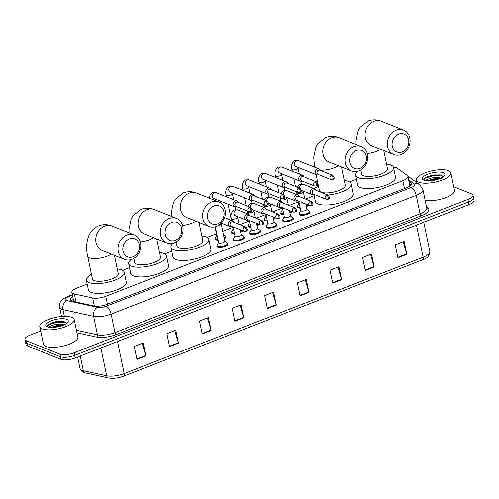<?xml version="1.0" encoding="UTF-8"?>
<svg xmlns="http://www.w3.org/2000/svg" width="499" height="499" viewBox="0 0 499 499"><rect width="100%" height="100%" fill="white"/><g stroke="black" fill="none" stroke-linecap="round" stroke-linejoin="round"><path stroke-width="0.75" d="M306.904 209.162L309.255 211.052A5.271 1.759 168.3 0 1 309.536 211.47A5.626 1.877 168.3 0 1 310.016 212.05A5.626 1.877 168.3 0 1 306.155 214.713A5.626 1.877 168.3 0 1 299.762 215.038A5.626 1.877 168.3 0 1 299.001 214.333A5.626 1.877 168.3 0 1 299.207 213.622M290.474 215.562L292.826 217.445A5.271 1.759 168.3 0 1 293.106 217.87A5.626 1.877 168.3 0 1 293.587 218.443A5.626 1.877 168.3 0 1 289.726 221.113A5.626 1.877 168.3 0 1 283.332 221.431A5.626 1.877 168.3 0 1 282.571 220.726A5.626 1.877 168.3 0 1 282.777 220.015M274.045 221.955L276.396 223.845A5.271 1.759 168.3 0 1 276.677 224.263A5.626 1.877 168.3 0 1 277.157 224.843A5.626 1.877 168.3 0 1 273.296 227.507A5.626 1.877 168.3 0 1 266.903 227.831A5.626 1.877 168.3 0 1 266.135 227.12A5.626 1.877 168.3 0 1 266.347 226.409M257.615 228.349L259.967 230.239A5.271 1.759 168.3 0 1 260.247 230.663A5.626 1.877 168.3 0 1 260.728 231.237A5.626 1.877 168.3 0 1 256.866 233.9A5.626 1.877 168.3 0 1 250.473 234.224A5.626 1.877 168.3 0 1 249.706 233.52A5.626 1.877 168.3 0 1 249.918 232.808M241.185 234.748L243.537 236.638A5.271 1.759 168.3 0 1 243.818 237.056A5.626 1.877 168.3 0 1 244.298 237.636A5.626 1.877 168.3 0 1 240.437 240.3A5.626 1.877 168.3 0 1 234.043 240.624A5.626 1.877 168.3 0 1 233.276 239.913A5.626 1.877 168.3 0 1 233.488 239.202A5.271 1.759 168.3 0 1 233.582 238.697L234.985 236.033M224.756 241.142L227.107 243.032A5.271 1.759 168.3 0 1 227.388 243.45A5.626 1.877 168.3 0 1 227.868 244.03A5.626 1.877 168.3 0 1 224.007 246.693A5.626 1.877 168.3 0 1 217.614 247.017A5.626 1.877 168.3 0 1 216.847 246.313A5.626 1.877 168.3 0 1 217.059 245.602A5.271 1.759 168.3 0 1 217.152 245.096L218.556 242.427M291.784 211.47A5.626 1.877 168.3 0 1 289.969 213.129M283.8 214.551A5.626 1.877 168.3 0 1 281.523 214.233A5.626 1.877 168.3 0 1 280.762 213.528A5.626 1.877 168.3 0 1 280.968 212.817M275.354 217.87A5.626 1.877 168.3 0 1 273.539 219.523M267.37 220.945A5.626 1.877 168.3 0 1 265.094 220.633A5.626 1.877 168.3 0 1 264.333 219.922A5.626 1.877 168.3 0 1 264.539 219.211A5.271 1.759 168.3 0 1 264.632 218.705L266.036 216.042M258.925 224.263A5.626 1.877 168.3 0 1 257.11 225.922M250.941 227.344A5.626 1.877 168.3 0 1 248.664 227.026A5.626 1.877 168.3 0 1 247.897 226.321A5.626 1.877 168.3 0 1 248.109 225.61A5.271 1.759 168.3 0 1 248.203 225.105L249.606 222.435M242.495 230.663A5.626 1.877 168.3 0 1 240.68 232.316M234.511 233.738A5.626 1.877 168.3 0 1 232.235 233.426A5.626 1.877 168.3 0 1 231.467 232.715A5.626 1.877 168.3 0 1 231.679 232.004A5.271 1.759 168.3 0 1 231.773 231.499L233.176 228.835M308.214 205.077A5.626 1.877 168.3 0 1 306.398 206.729M300.23 208.152A5.626 1.877 168.3 0 1 297.953 207.84A5.626 1.877 168.3 0 1 297.192 207.135A5.626 1.877 168.3 0 1 297.404 206.424M225.579 236.264A5.626 1.877 168.3 0 1 226.059 236.832A5.626 1.877 168.3 0 1 224.251 238.715M218.082 240.138A5.626 1.877 168.3 0 1 215.805 239.819A5.626 1.877 168.3 0 1 215.038 239.115A5.626 1.877 168.3 0 1 215.25 238.403A5.271 1.759 168.3 0 1 215.343 237.898L216.747 235.229M87.194 284.087L76.896 288.098A10.548 3.518 -11.7 0 0 71.862 292.345A10.548 3.518 -11.7 0 0 74.345 293.986L92.646 297.99A10.548 3.518 -11.7 0 0 105.782 296.325L402.868 180.669A10.548 3.518 -11.7 0 0 407.901 176.421A10.548 3.518 -11.7 0 0 407.253 175.517L397.323 168.25A10.548 3.518 -11.7 0 0 396.537 167.832A10.548 3.518 -11.7 0 0 393.468 167.265M356.473 179.253L349.525 181.96M314.183 195.72L305.531 199.089M298.595 201.789L289.102 205.482M282.166 208.183L272.672 211.875M265.736 214.576L256.243 218.275M249.307 220.976L239.813 224.669M232.877 227.369L222.722 231.324M216.447 233.769L207.116 237.399M171.775 251.159L164.826 253.866M129.484 267.62L122.536 270.327M453.734 186.782L471.543 193.886A10.548 3.518 168.3 0 1 472.977 195.209A10.548 3.518 168.3 0 1 467.943 199.463L74.102 352.787A10.548 3.518 168.3 0 1 59.911 354.134L26.378 340.755A10.548 3.518 168.3 0 1 24.95 339.426A10.548 3.518 168.3 0 1 29.984 335.178L40.7 331.005M24.95 339.426L26.023 344.622A10.548 3.518 168.3 0 0 27.457 345.944L60.984 359.33A10.548 3.518 168.3 0 0 75.174 357.976L469.016 204.652A10.548 3.518 168.3 0 0 474.05 200.405L473.514 197.81A10.548 3.518 168.3 0 1 468.48 202.058L74.638 355.382A10.548 3.518 168.3 0 1 60.448 356.735L26.921 343.349A10.548 3.518 168.3 0 1 25.486 342.027A10.548 3.518 168.3 0 0 26.921 343.349L60.448 356.735A10.548 3.518 168.3 0 0 74.638 355.382L468.48 202.058A10.548 3.518 168.3 0 0 473.514 197.81L472.977 195.209M72.785 296.83A10.548 3.518 -11.7 0 0 70.496 299.756A10.548 3.518 -11.7 0 0 72.985 301.396L94.03 306.006A10.548 3.518 -11.7 0 0 107.166 304.34L406.56 187.786A10.548 3.518 -11.7 0 0 411.594 183.532A10.548 3.518 -11.7 0 0 410.945 182.628L408.874 181.112M71.525 300.897A10.548 3.518 168.3 0 1 73.328 299.425M409.411 183.707L411.126 184.961M202.189 333.993L199.5 321.013L208.401 317.551L211.089 330.531L202.189 333.993M169.566 346.693L166.878 333.712L175.779 330.251L178.467 343.231L169.566 346.693M136.944 359.392L134.256 346.412L143.157 342.95L145.845 355.93L136.944 359.392M300.055 295.895L297.367 282.914L306.267 279.452L308.956 292.433L300.055 295.895M332.677 283.195L329.989 270.215L338.89 266.753L341.578 279.733L332.677 283.195M365.299 270.495L362.611 257.515L371.512 254.053L374.2 267.034L365.299 270.495M397.921 257.796L395.233 244.816L404.134 241.354L406.822 254.334L397.921 257.796M234.811 321.294L232.122 308.313L241.023 304.852L243.712 317.832L234.811 321.294M267.433 308.594L264.744 295.614L273.645 292.152L276.334 305.132L267.433 308.594M272.672 292.526L276.215 304.671A2.813 1.198 68.7 0 1 276.334 305.132M240.05 305.226L243.593 317.37A2.813 1.198 68.7 0 1 243.712 317.832M403.161 241.728L406.704 253.872A2.813 1.198 68.7 0 1 406.822 254.334M370.539 254.428L374.082 266.572A2.813 1.198 68.7 0 1 374.2 267.034M337.917 267.127L341.459 279.272A2.813 1.198 68.7 0 1 341.578 279.733M305.294 279.827L308.837 291.971A2.813 1.198 68.7 0 1 308.956 292.433M142.184 343.331L145.727 355.469A2.813 1.198 68.7 0 1 145.845 355.93M174.806 330.625L178.349 342.769A2.813 1.198 68.7 0 1 178.467 343.231M207.428 317.925L210.971 330.07A2.813 1.198 68.7 0 1 211.089 330.531M418.823 182.254A17.577 5.869 168.3 0 1 416.44 180.045A17.577 5.869 168.3 0 1 428.504 171.718A17.577 5.869 168.3 0 1 448.482 170.708A17.577 5.869 168.3 0 1 450.865 172.916A17.577 5.869 168.3 0 1 438.802 181.243A17.577 5.869 168.3 0 1 418.823 182.254M439.513 178.736L434.548 178.623L427.25 180.863M426.583 180.806A7.947 2.651 168.3 0 1 428.535 178.979C433.226 177.251 437.48 177.045 441.284 178.349M442.95 176.977L441.858 175.523L440.074 174.912L431.978 175.149L425.011 177.706L423.713 179.11L424.131 180.301M443.318 172.716A11.465 3.824 168.3 0 1 444.422 175.636A11.465 3.824 168.3 0 1 435.022 180.102A11.465 3.824 168.3 0 1 423.982 180.245A11.465 3.824 168.3 0 1 423.433 179.983A11.465 3.824 168.3 0 1 428.416 173.989A11.465 3.824 168.3 0 1 443.318 172.716M424.886 180.532L428.535 178.979M450.865 172.916L454.495 190.443A17.577 5.869 168.3 0 1 444.49 198.115A17.577 5.869 168.3 0 1 425.173 200.486M439.101 178.898L434.785 179.091L427.68 180.881M440.461 175.006L433.93 174.974L424.948 177.756M437.642 179.397L429.159 180.881M442.557 176.047L434.036 175.486L425.154 178.205L423.788 179.827M398.601 134.106A9.668 8.134 111.8 0 0 392.295 146.207A9.668 8.134 111.8 0 0 402.294 151.958A9.668 8.134 111.8 0 0 408.606 139.857A9.668 8.134 111.8 0 0 398.601 134.106M401.202 154.497A13.186 11.09 -68.2 0 1 393.798 154.571A13.186 11.09 -68.2 0 1 387.349 142.446A13.186 11.09 -68.2 0 1 396.162 130.158A13.186 11.09 -68.2 0 1 403.572 130.083A13.186 11.09 -68.2 0 1 410.016 142.215A13.186 11.09 -68.2 0 1 401.202 154.497M360.839 170.003L361.688 174.089A13.186 4.404 -11.7 0 0 363.478 175.748A13.186 4.404 -11.7 0 0 378.46 174.987A13.186 4.404 -11.7 0 0 387.505 168.743L383.743 150.561M386.55 164.121A19.336 6.456 168.3 0 1 390.91 165.069A19.336 6.456 168.3 0 1 393.53 167.496A19.336 6.456 168.3 0 1 380.257 176.658A19.336 6.456 168.3 0 1 358.288 177.769A19.336 6.456 168.3 0 1 355.662 175.336A19.336 6.456 168.3 0 1 357.983 171.282M393.53 167.496L395.551 177.232A19.336 6.456 168.3 0 1 382.278 186.395A19.336 6.456 168.3 0 1 360.303 187.505A19.336 6.456 168.3 0 1 357.677 185.073L355.662 175.336M356.311 150.573A9.668 8.134 111.8 0 0 350.005 162.674A9.668 8.134 111.8 0 0 360.004 168.419A9.668 8.134 111.8 0 0 366.316 156.324A9.668 8.134 111.8 0 0 356.311 150.573M358.912 170.964A13.186 11.09 -68.2 0 1 351.508 171.038A13.186 11.09 -68.2 0 1 345.059 158.907A13.186 11.09 -68.2 0 1 353.872 146.625A13.186 11.09 -68.2 0 1 361.282 146.55A13.186 11.09 -68.2 0 1 367.726 158.676A13.186 11.09 -68.2 0 1 358.912 170.964M316.098 174.613L319.397 190.556A13.186 4.404 -11.7 0 0 321.188 192.209A13.186 4.404 -11.7 0 0 336.17 191.454A13.186 4.404 -11.7 0 0 345.214 185.21L341.453 167.022M314.551 188.809A19.336 6.456 168.3 0 1 318.437 185.934M344.26 180.582A19.336 6.456 168.3 0 1 348.62 181.53A19.336 6.456 168.3 0 1 351.24 183.963A19.336 6.456 168.3 0 1 327.949 195.078A2.283 1.921 111.8 0 0 326.658 195.09A2.283 1.921 111.8 0 0 325.13 197.217A2.283 1.921 111.8 0 0 326.246 199.319L313.297 194.148A2.283 1.921 111.8 0 1 312.218 192.776A2.283 1.921 111.8 0 1 313.709 189.919A2.283 1.921 111.8 0 1 314.988 189.907L327.943 195.078C329.839 197.236 329.833 198.652 327.924 199.326A2.283 0.973 68.7 0 0 328.242 197.654A2.283 0.973 -111.3 0 0 326.658 195.09M351.24 183.963L353.261 193.693A19.336 6.456 168.3 0 1 339.987 202.856A19.336 6.456 168.3 0 1 318.013 203.966A19.336 6.456 168.3 0 1 315.387 201.54L313.915 194.429M213.896 206.012A9.668 8.134 111.8 0 0 207.59 218.113A9.668 8.134 111.8 0 0 217.595 223.864A9.668 8.134 111.8 0 0 223.901 211.763A9.668 8.134 111.8 0 0 213.896 206.012M216.504 226.403A13.186 11.09 -68.2 0 1 209.093 226.477A13.186 11.09 -68.2 0 1 202.65 214.345A13.186 11.09 -68.2 0 1 211.464 202.064A13.186 11.09 -68.2 0 1 218.868 201.989A13.186 11.09 -68.2 0 1 225.317 214.121A13.186 11.09 -68.2 0 1 216.504 226.403M176.141 241.909L176.989 245.995A13.186 4.404 -11.7 0 0 178.773 247.654A13.186 4.404 -11.7 0 0 193.755 246.893A13.186 4.404 -11.7 0 0 202.806 240.649L199.039 222.467M201.852 236.027A19.336 6.456 168.3 0 1 206.206 236.969A19.336 6.456 168.3 0 1 208.832 239.401A19.336 6.456 168.3 0 1 195.558 248.564A19.336 6.456 168.3 0 1 173.583 249.675A19.336 6.456 168.3 0 1 170.964 247.242A19.336 6.456 168.3 0 1 173.284 243.181M208.832 239.401L210.846 249.138A19.336 6.456 168.3 0 1 197.573 258.295A19.336 6.456 168.3 0 1 175.604 259.405A19.336 6.456 168.3 0 1 172.978 256.979L170.964 247.242M171.606 222.479A9.668 8.134 111.8 0 0 165.3 234.574A9.668 8.134 111.8 0 0 175.305 240.325A9.668 8.134 111.8 0 0 181.611 228.224A9.668 8.134 111.8 0 0 171.606 222.479M174.213 242.87A13.186 11.09 -68.2 0 1 166.803 242.944A13.186 11.09 -68.2 0 1 160.36 230.812A13.186 11.09 -68.2 0 1 169.173 218.525A13.186 11.09 -68.2 0 1 176.577 218.45A13.186 11.09 -68.2 0 1 183.027 230.582A13.186 11.09 -68.2 0 1 174.213 242.87M133.851 258.376L134.699 262.462A13.186 4.404 -11.7 0 0 136.483 264.114A13.186 4.404 -11.7 0 0 151.465 263.36A13.186 4.404 -11.7 0 0 160.516 257.11L156.748 238.927M159.561 252.488A19.336 6.456 168.3 0 1 163.915 253.436A19.336 6.456 168.3 0 1 166.541 255.862A19.336 6.456 168.3 0 1 153.268 265.025A19.336 6.456 168.3 0 1 131.293 266.135A19.336 6.456 168.3 0 1 128.673 263.709A19.336 6.456 168.3 0 1 130.994 259.648M166.541 255.862L168.556 265.599A19.336 6.456 168.3 0 1 155.283 274.762A19.336 6.456 168.3 0 1 133.314 275.872A19.336 6.456 168.3 0 1 130.688 273.44L128.673 263.709M129.316 238.94A9.668 8.134 111.8 0 0 123.01 251.041A9.668 8.134 111.8 0 0 133.015 256.792A9.668 8.134 111.8 0 0 139.321 244.691A9.668 8.134 111.8 0 0 129.316 238.94M131.923 259.33A13.186 11.09 -68.2 0 1 124.513 259.405A13.186 11.09 -68.2 0 1 118.07 247.273A13.186 11.09 -68.2 0 1 126.883 234.992A13.186 11.09 -68.2 0 1 134.287 234.917A13.186 11.09 -68.2 0 1 140.737 247.042A13.186 11.09 -68.2 0 1 131.923 259.33M124.513 259.405L102.283 250.529A13.186 11.09 111.8 0 1 95.833 238.403A13.186 11.09 111.8 0 1 104.647 226.116A13.186 11.09 111.8 0 1 112.057 226.041C107.703 224.276 103.274 224.201 98.765 225.816C95.421 227.17 92.733 229.309 90.718 232.235L88.878 235.503C86.364 242.096 85.971 249.001 87.699 256.205L92.409 278.922A13.186 4.404 -11.7 0 0 94.192 280.581A13.186 4.404 -11.7 0 0 109.175 279.82A13.186 4.404 -11.7 0 0 118.226 273.577L114.458 255.394M117.271 268.955A19.336 6.456 168.3 0 1 121.625 269.897A19.336 6.456 168.3 0 1 124.251 272.329A19.336 6.456 168.3 0 1 110.978 281.486A19.336 6.456 168.3 0 1 89.003 282.596A19.336 6.456 168.3 0 1 86.383 280.17A19.336 6.456 168.3 0 1 91.448 274.3M124.251 272.329L126.266 282.066A19.336 6.456 168.3 0 1 112.992 291.223A19.336 6.456 168.3 0 1 91.024 292.333A19.336 6.456 168.3 0 1 88.398 289.907L86.383 280.17M299.325 203.773A3.162 1.054 168.3 0 1 298.926 203.386L298.471 201.191M300.067 207.372A5.271 1.759 168.3 0 1 298.115 207.073A5.271 1.759 168.3 0 1 297.398 206.411A5.271 1.759 168.3 0 1 297.491 205.912L298.901 203.249M320.452 170.483L320.383 170.327A3.162 2.663 111.8 0 0 319.061 168.986A3.162 2.663 111.8 0 0 317.283 168.999A3.162 2.663 111.8 0 0 315.218 172.96A3.162 2.663 111.8 0 0 316.709 174.862A3.162 2.663 111.8 0 0 318.493 174.843A3.162 2.663 111.8 0 0 318.599 174.8L318.755 174.731M331.461 175.405A2.283 1.921 111.8 0 1 332.746 175.392L319.79 170.221A2.283 1.921 111.8 0 0 318.505 170.234A2.283 1.921 111.8 0 0 317.015 173.097A2.283 1.921 111.8 0 0 318.094 174.469L331.049 179.634L332.727 179.646A2.283 0.973 68.7 0 0 333.045 177.975A2.283 0.973 -111.3 0 0 331.461 175.405A2.283 1.921 111.8 0 0 329.933 177.532A2.283 1.921 111.8 0 0 331.049 179.634M307.602 204.833A5.271 1.759 168.3 0 1 306.236 205.931M282.896 210.166A3.162 1.054 168.3 0 1 282.496 209.786L282.041 207.584M283.638 213.765A5.271 1.759 168.3 0 1 281.686 213.472A5.271 1.759 168.3 0 1 280.968 212.805A5.271 1.759 168.3 0 1 281.062 212.312L282.471 209.642M304.022 176.883L303.953 176.721A3.162 2.663 111.8 0 0 302.631 175.38A3.162 2.663 111.8 0 0 300.853 175.399A3.162 2.663 111.8 0 0 298.789 179.359A3.162 2.663 111.8 0 0 300.279 181.256A3.162 2.663 111.8 0 0 302.057 181.237A3.162 2.663 111.8 0 0 302.169 181.193L302.325 181.125M315.031 181.798A2.283 1.921 111.8 0 1 316.316 181.786L303.361 176.621A2.283 1.921 111.8 0 0 302.076 176.634A2.283 1.921 111.8 0 0 300.585 179.49A2.283 1.921 111.8 0 0 301.664 180.863L314.62 186.033L316.297 186.04A2.283 0.973 68.7 0 0 316.616 184.368A2.283 0.973 -111.3 0 0 315.031 181.798A2.283 1.921 111.8 0 0 313.503 183.931A2.283 1.921 111.8 0 0 314.62 186.033M291.173 211.227A5.271 1.759 168.3 0 1 289.807 212.331M266.466 216.566A3.162 1.054 168.3 0 1 266.067 216.179L265.611 213.977M267.208 220.165A5.271 1.759 168.3 0 1 265.256 219.866A5.271 1.759 168.3 0 1 264.539 219.204L264.807 220.496M287.592 183.276L287.524 183.121A3.162 2.663 111.8 0 0 286.201 181.773A3.162 2.663 111.8 0 0 284.424 181.792A3.162 2.663 111.8 0 0 282.359 185.753A3.162 2.663 111.8 0 0 283.85 187.655A3.162 2.663 111.8 0 0 285.628 187.636A3.162 2.663 111.8 0 0 285.74 187.593L285.896 187.524M298.602 188.198A2.283 1.921 111.8 0 1 299.887 188.185L286.931 183.014A2.283 1.921 111.8 0 0 285.646 183.027A2.283 1.921 111.8 0 0 284.156 185.89A2.283 1.921 111.8 0 0 285.235 187.262L298.19 192.427L299.868 192.433A2.283 0.973 68.7 0 0 300.186 190.761A2.283 0.973 -111.3 0 0 298.602 188.198A2.283 1.921 111.8 0 0 297.073 190.325A2.283 1.921 111.8 0 0 298.19 192.427M274.743 217.626A5.271 1.759 168.3 0 1 273.377 218.724M250.036 222.959A3.162 1.054 168.3 0 1 249.637 222.579L249.182 220.377M250.779 226.558A5.271 1.759 168.3 0 1 248.826 226.265A5.271 1.759 168.3 0 1 248.109 225.598L248.377 226.889M271.157 189.676L271.094 189.514A3.162 2.663 111.8 0 0 269.772 188.173A3.162 2.663 111.8 0 0 267.988 188.192A3.162 2.663 111.8 0 0 265.93 192.152A3.162 2.663 111.8 0 0 267.42 194.049A3.162 2.663 111.8 0 0 269.198 194.03A3.162 2.663 111.8 0 0 269.31 193.986L269.466 193.918M282.172 194.591A2.283 1.921 111.8 0 1 283.457 194.579L270.502 189.408A2.283 1.921 111.8 0 0 269.217 189.427A2.283 1.921 111.8 0 0 267.726 192.283A2.283 1.921 111.8 0 0 268.805 193.656L281.76 198.827L283.438 198.833A2.283 0.973 68.7 0 0 283.756 197.161A2.283 0.973 -111.3 0 0 282.172 194.591A2.283 1.921 111.8 0 0 280.644 196.725A2.283 1.921 111.8 0 0 281.76 198.827M258.314 224.02A5.271 1.759 168.3 0 1 256.948 225.124M233.607 229.359A3.162 1.054 168.3 0 1 233.208 228.972L232.752 226.771M234.349 232.958A5.271 1.759 168.3 0 1 232.397 232.659A5.271 1.759 168.3 0 1 231.679 231.998L231.948 233.282M254.727 196.07L254.665 195.907A3.162 2.663 111.8 0 0 253.336 194.566A3.162 2.663 111.8 0 0 251.558 194.585A3.162 2.663 111.8 0 0 249.5 198.546A3.162 2.663 111.8 0 0 250.991 200.448A3.162 2.663 111.8 0 0 252.768 200.43A3.162 2.663 111.8 0 0 252.874 200.386L253.037 200.311M265.742 200.991A2.283 1.921 111.8 0 1 267.027 200.978L254.072 195.808A2.283 1.921 111.8 0 0 252.787 195.82A2.283 1.921 111.8 0 0 251.296 198.677A2.283 1.921 111.8 0 0 252.375 200.049L265.331 205.22L267.009 205.226A2.283 0.973 68.7 0 0 267.327 203.555A2.283 0.973 -111.3 0 0 265.742 200.991A2.283 1.921 111.8 0 0 264.214 203.118A2.283 1.921 111.8 0 0 265.331 205.22M241.884 230.413A5.271 1.759 168.3 0 1 240.518 231.517M217.177 235.753A3.162 1.054 168.3 0 1 216.778 235.366L215.019 226.864M217.92 239.352A5.271 1.759 168.3 0 1 215.967 239.052A5.271 1.759 168.3 0 1 215.25 238.391L215.518 239.682M238.297 202.463L238.235 202.307A3.162 2.663 111.8 0 0 236.906 200.966A3.162 2.663 111.8 0 0 235.129 200.985A3.162 2.663 111.8 0 0 233.07 204.939A3.162 2.663 111.8 0 0 234.561 206.842A3.162 2.663 111.8 0 0 236.339 206.823A3.162 2.663 111.8 0 0 236.445 206.779L236.607 206.711M249.313 207.384A2.283 1.921 111.8 0 1 250.598 207.372L237.643 202.201A2.283 1.921 111.8 0 0 236.358 202.214A2.283 1.921 111.8 0 0 234.867 205.077A2.283 1.921 111.8 0 0 235.946 206.449L248.901 211.62L250.579 211.626A2.283 0.973 68.7 0 0 250.897 209.954A2.283 0.973 -111.3 0 0 249.313 207.384A2.283 1.921 111.8 0 0 247.785 209.518A2.283 1.921 111.8 0 0 248.901 211.62M223.327 234.249L225.298 235.834A5.271 1.759 168.3 0 1 225.579 236.252A5.271 1.759 168.3 0 1 224.088 237.917M305.862 204.141L306.935 209.306A3.162 1.054 168.3 0 1 304.758 210.803A3.162 1.054 168.3 0 1 301.165 210.983A3.162 1.054 168.3 0 1 300.735 210.584L298.82 201.328M315.649 190.169L315.58 190.007A3.162 2.663 111.8 0 0 314.258 188.666A3.162 2.663 111.8 0 0 311.376 189.433A3.162 2.663 111.8 0 0 310.415 192.645A3.162 2.663 111.8 0 0 311.912 194.548A3.162 2.663 111.8 0 0 313.796 194.485L313.952 194.417M309.804 212.761L309.536 211.47A5.271 1.759 168.3 0 1 305.918 213.971A5.271 1.759 168.3 0 1 299.924 214.271A5.271 1.759 168.3 0 1 299.207 213.609A5.271 1.759 168.3 0 1 299.3 213.117L300.704 210.447M289.432 210.534L290.505 215.699A3.162 1.054 168.3 0 1 288.328 217.196A3.162 1.054 168.3 0 1 284.736 217.377A3.162 1.054 168.3 0 1 284.305 216.984L282.39 207.721M299.219 196.562L299.151 196.406A3.162 2.663 111.8 0 0 297.828 195.065A3.162 2.663 111.8 0 0 294.946 195.833A3.162 2.663 111.8 0 0 293.986 199.039A3.162 2.663 111.8 0 0 295.483 200.941A3.162 2.663 111.8 0 0 297.367 200.879L297.523 200.81M293.375 219.155L293.106 217.87A5.271 1.759 168.3 0 1 289.489 220.365A5.271 1.759 168.3 0 1 283.494 220.67A5.271 1.759 168.3 0 1 282.777 220.009A5.271 1.759 168.3 0 1 282.871 219.51L284.274 216.84M310.228 201.484A2.283 1.921 111.8 0 1 311.513 201.471L298.558 196.3A2.283 1.921 111.8 0 0 297.279 196.313A2.283 1.921 111.8 0 0 295.788 199.176A2.283 1.921 111.8 0 0 296.868 200.548L309.817 205.719L311.495 205.725A2.283 0.973 68.7 0 0 311.813 204.054A2.283 0.973 -111.3 0 0 310.228 201.484A2.283 1.921 111.8 0 0 308.7 203.617A2.283 1.921 111.8 0 0 309.817 205.719M273.003 216.928L274.076 222.092A3.162 1.054 168.3 0 1 271.899 223.596A3.162 1.054 168.3 0 1 268.306 223.777A3.162 1.054 168.3 0 1 267.876 223.377L265.961 214.121M282.79 202.962L282.721 202.8A3.162 2.663 111.8 0 0 281.399 201.459A3.162 2.663 111.8 0 0 278.517 202.226A3.162 2.663 111.8 0 0 277.556 205.438A3.162 2.663 111.8 0 0 279.053 207.334A3.162 2.663 111.8 0 0 280.937 207.272L281.093 207.204M276.945 225.554L276.677 224.263A5.271 1.759 168.3 0 1 273.059 226.764A5.271 1.759 168.3 0 1 267.065 227.064A5.271 1.759 168.3 0 1 266.347 226.403A5.271 1.759 168.3 0 1 266.441 225.904L267.844 223.24M293.799 207.883A2.283 1.921 111.8 0 1 295.084 207.871L282.128 202.7A2.283 1.921 111.8 0 0 280.85 202.713A2.283 1.921 111.8 0 0 279.359 205.569A2.283 1.921 111.8 0 0 280.438 206.942L293.387 212.112L295.065 212.119A2.283 0.973 68.7 0 0 295.383 210.447A2.283 0.973 -111.3 0 0 293.799 207.883A2.283 1.921 111.8 0 0 292.271 210.01A2.283 1.921 111.8 0 0 293.387 212.112M256.573 223.327L257.646 228.492A3.162 1.054 168.3 0 1 255.469 229.989A3.162 1.054 168.3 0 1 251.876 230.17A3.162 1.054 168.3 0 1 251.446 229.777L249.531 220.514M266.36 209.355L266.291 209.2A3.162 2.663 111.8 0 0 264.969 207.858A3.162 2.663 111.8 0 0 262.087 208.619A3.162 2.663 111.8 0 0 261.127 211.832A3.162 2.663 111.8 0 0 262.624 213.734A3.162 2.663 111.8 0 0 264.507 213.672L264.663 213.603M260.515 231.948L260.247 230.663A5.271 1.759 168.3 0 1 256.629 233.158A5.271 1.759 168.3 0 1 250.635 233.463A5.271 1.759 168.3 0 1 249.918 232.796A5.271 1.759 168.3 0 1 250.011 232.303L251.415 229.634M277.369 214.277A2.283 1.921 111.8 0 1 278.654 214.264L265.699 209.093A2.283 1.921 111.8 0 0 264.42 209.106A2.283 1.921 111.8 0 0 262.929 211.969A2.283 1.921 111.8 0 0 264.008 213.341L276.957 218.512L278.635 218.518A2.283 0.973 68.7 0 0 278.953 216.847A2.283 0.973 -111.3 0 0 277.369 214.277A2.283 1.921 111.8 0 0 275.841 216.404A2.283 1.921 111.8 0 0 276.957 218.512M240.144 229.721L241.217 234.886A3.162 1.054 168.3 0 1 239.04 236.389A3.162 1.054 168.3 0 1 235.447 236.57A3.162 1.054 168.3 0 1 235.017 236.17L233.102 226.914M249.93 215.755L249.862 215.593A3.162 2.663 111.8 0 0 248.539 214.252A3.162 2.663 111.8 0 0 245.651 215.019A3.162 2.663 111.8 0 0 244.697 218.231A3.162 2.663 111.8 0 0 246.194 220.128A3.162 2.663 111.8 0 0 248.078 220.065L248.234 219.997M244.086 238.347L243.818 237.056A5.271 1.759 168.3 0 1 240.2 239.557A5.271 1.759 168.3 0 1 234.206 239.857A5.271 1.759 168.3 0 1 233.488 239.196L233.757 240.481M260.94 220.677A2.283 1.921 111.8 0 1 262.224 220.658L249.269 215.493A2.283 1.921 111.8 0 0 247.984 215.506A2.283 1.921 111.8 0 0 246.494 218.362A2.283 1.921 111.8 0 0 247.579 219.735L260.528 224.906L262.206 224.912A2.283 0.973 68.7 0 0 262.524 223.24A2.283 0.973 -111.3 0 0 260.94 220.677A2.283 1.921 111.8 0 0 259.411 222.804A2.283 1.921 111.8 0 0 260.528 224.906M218.55 225.373A3.162 1.054 168.3 0 0 219.809 224.968A3.162 1.054 168.3 0 0 221.157 223.758L224.787 241.285A3.162 1.054 168.3 0 1 222.61 242.782A3.162 1.054 168.3 0 1 219.017 242.963A3.162 1.054 168.3 0 1 218.587 242.564L215.319 226.789M233.501 222.149L233.432 221.993A3.162 2.663 111.8 0 0 232.11 220.645A3.162 2.663 111.8 0 0 229.222 221.413A3.162 2.663 111.8 0 0 228.268 224.625A3.162 2.663 111.8 0 0 229.765 226.527A3.162 2.663 111.8 0 0 231.648 226.465L231.804 226.396M227.656 244.741L227.388 243.45A5.271 1.759 168.3 0 1 223.77 245.951A5.271 1.759 168.3 0 1 217.776 246.25A5.271 1.759 168.3 0 1 217.059 245.589L217.327 246.88M244.51 227.07A2.283 1.921 111.8 0 1 245.795 227.057L232.84 221.887A2.283 1.921 111.8 0 0 231.555 221.899A2.283 1.921 111.8 0 0 230.064 224.762A2.283 1.921 111.8 0 0 231.149 226.134L244.098 231.299L245.776 231.311A2.283 0.973 68.7 0 0 246.094 229.64A2.283 0.973 -111.3 0 0 244.51 227.07A2.283 1.921 111.8 0 0 242.982 229.197A2.283 1.921 111.8 0 0 244.098 231.299M42.184 328.878A17.577 5.869 168.3 0 1 39.801 326.67A17.577 5.869 168.3 0 1 51.865 318.343A17.577 5.869 168.3 0 1 71.844 317.333A17.577 5.869 168.3 0 1 74.226 319.541A17.577 5.869 168.3 0 1 62.163 327.874A17.577 5.869 168.3 0 1 42.184 328.878M74.226 319.541L77.856 337.068A17.577 5.869 168.3 0 1 65.793 345.395A17.577 5.869 168.3 0 1 45.814 346.406A17.577 5.869 168.3 0 1 43.432 344.198L39.801 326.67M62.874 325.36L57.909 325.248L50.611 327.487M49.95 327.438A7.947 2.651 168.3 0 1 51.896 325.604C56.593 323.882 60.841 323.67 64.645 324.98M66.311 323.601L65.219 322.148L63.435 321.537L55.339 321.774L48.372 324.338L47.074 325.741L47.492 326.926M66.685 319.348A11.465 3.824 168.3 0 1 67.783 322.26A11.465 3.824 168.3 0 1 58.383 326.726A11.465 3.824 168.3 0 1 47.349 326.87A11.465 3.824 168.3 0 1 46.794 326.608A11.465 3.824 168.3 0 1 51.777 320.614A11.465 3.824 168.3 0 1 66.685 319.348M48.247 327.157L51.896 325.604M62.462 325.523L58.146 325.722L51.041 327.506M63.822 321.63L57.291 321.599L48.309 324.381M61.003 326.022L52.52 327.506M65.918 322.672L57.397 322.111L48.515 324.83L47.149 326.452M404.508 188.585L402.868 180.669M107.422 304.24L105.782 296.325M94.317 306.062L92.646 297.99M76.016 302.063L74.345 293.986M72.449 295.177L68.544 296.693A7.03 2.345 -11.7 0 0 66.142 300.41A7.03 2.345 -11.7 0 0 66.847 300.623L97.498 307.334A7.03 2.345 -11.7 0 0 106.262 306.224L411.351 187.449A7.03 2.345 -11.7 0 0 414.276 184.012L408.619 179.877M411.351 187.449A7.03 2.988 68.7 0 1 416.222 195.352L420.052 213.846A14.066 4.697 -11.7 0 0 426.764 208.177L422.934 189.682A14.066 4.697 168.3 0 1 416.222 195.352L111.134 314.121A14.066 4.697 168.3 0 1 93.619 316.341L62.961 309.63A14.066 4.697 168.3 0 1 61.558 309.212A14.066 4.697 168.3 0 1 59.649 307.446L61.527 316.509M64.352 316.354L62.961 309.63A7.03 5.308 -77.7 0 1 66.847 300.623M426.551 207.135L427.855 208.089A15.818 5.283 168.3 0 1 421.275 215.824L116.18 334.592A15.818 5.283 168.3 0 1 96.475 337.093L76.977 332.827M467.943 199.463L469.016 204.652M26.378 340.755L27.457 345.944M59.911 354.134L60.984 359.33M74.102 352.787L75.174 357.976M97.498 307.334A7.03 5.308 -77.7 0 0 93.619 316.341L97.448 334.841A14.066 4.697 -11.7 0 0 114.963 332.621L420.052 213.846A1.759 0.749 -111.3 0 0 421.275 215.824M76.441 330.244L97.448 334.841A1.759 1.329 102.3 0 1 96.475 337.093M106.262 306.224A7.03 2.988 68.7 0 1 111.134 314.121L114.963 332.621A1.759 0.749 -111.3 0 0 116.18 334.592M426.739 208.033A1.759 1.584 126.2 0 0 427.855 208.089M414.276 184.012A7.03 6.344 -53.8 0 1 419.771 184.823L407.758 176.047M72.343 294.684L67.34 296.631A7.03 2.988 68.7 0 1 68.544 296.693M411.363 184.618L410.945 182.628M123.552 376.196A3.518 1.497 -111.3 0 0 123.69 376.159A3.518 1.497 -111.3 0 0 124.176 373.589L423.121 257.21A3.518 1.497 68.7 0 1 422.634 259.779A3.518 1.497 68.7 0 1 422.497 259.817M416.478 225.111L423.121 257.21A14.066 4.697 -11.7 0 0 429.839 251.54C429.67 255.725 427.269 258.47 422.634 259.779L123.69 376.159C118.226 378.161 113.173 378.766 108.526 377.986A3.518 2.651 -77.7 0 1 106.661 375.809A14.066 4.697 -11.7 0 0 124.176 373.589L117.527 341.491M108.526 377.986L85.192 372.878A3.518 2.651 -77.7 0 1 83.327 370.701L106.661 375.809L100.898 347.965M85.192 372.878C83.177 372.89 81.456 371.437 80.015 368.518A14.066 4.697 -11.7 0 0 83.327 370.701L80.283 355.993M267.339 308.126L276.215 304.671M299.961 295.427L308.837 291.971M332.584 282.727L341.459 279.272M365.206 270.028L374.082 266.572M397.828 257.328L406.704 253.872M234.717 320.826L243.593 317.37M202.095 333.525L210.971 330.07M169.473 346.231L178.349 342.769M136.851 358.931L145.727 355.469M356.043 144.454L355.987 140.868L358.157 130.669L359.997 127.401L368.044 120.983C372.56 119.367 376.988 119.442 381.336 121.207A13.186 11.09 111.8 0 0 373.926 121.282A13.186 11.09 111.8 0 0 365.112 133.57A13.186 11.09 111.8 0 0 371.562 145.702L393.798 154.571M367.295 153.567A13.186 4.404 -11.7 0 0 376.508 151.34A13.186 4.404 -11.7 0 0 380.556 149.288M314.563 167.19L313.696 157.328L315.867 147.136L317.707 143.862L325.753 137.443C330.269 135.828 334.698 135.903 339.046 137.674A13.186 11.09 111.8 0 0 331.635 137.749A13.186 11.09 111.8 0 0 322.822 150.031A13.186 11.09 111.8 0 0 329.271 162.163L351.508 171.038M320.327 170.203A13.186 4.404 -11.7 0 0 334.218 167.807A13.186 4.404 -11.7 0 0 338.266 165.755M171.338 216.36L171.282 212.774L173.459 202.575L175.299 199.307L183.345 192.888C187.855 191.273 192.283 191.348 196.637 193.113A13.186 11.09 111.8 0 0 189.227 193.188A13.186 11.09 111.8 0 0 180.413 205.476A13.186 11.09 111.8 0 0 186.863 217.601L209.093 226.477M182.597 225.473A13.186 4.404 -11.7 0 0 191.809 223.246A13.186 4.404 -11.7 0 0 195.851 221.194M129.048 232.827L128.992 229.234L131.168 219.036L133.008 215.768L141.055 209.349C145.565 207.734 149.993 207.809 154.347 209.58A13.186 11.09 111.8 0 0 146.937 209.655A13.186 11.09 111.8 0 0 138.123 221.936A13.186 11.09 111.8 0 0 144.573 234.068L166.803 242.944M140.306 241.934A13.186 4.404 -11.7 0 0 149.519 239.707A13.186 4.404 -11.7 0 0 153.561 237.655M87.699 256.205A13.186 4.404 -11.7 0 0 89.489 257.864A13.186 4.404 -11.7 0 0 107.229 256.174A13.186 4.404 -11.7 0 0 111.271 254.122M299.319 174.057L298.084 168.094A3.162 1.054 168.3 0 1 296.737 169.304A3.162 1.054 168.3 0 1 292.314 169.772A3.162 1.054 168.3 0 1 291.884 169.379C290.774 166.086 291.653 163.217 294.529 160.765L298.34 160.715A3.162 2.663 111.8 0 0 296.562 160.734A3.162 2.663 111.8 0 0 296.394 160.803A3.162 2.663 111.8 0 0 294.441 163.778A3.162 2.663 111.8 0 0 295.994 166.591L316.709 174.862M282.883 180.451L281.648 174.488A3.162 1.054 168.3 0 1 280.307 175.698A3.162 1.054 168.3 0 1 275.885 176.172A3.162 1.054 168.3 0 1 275.454 175.773C274.344 172.479 275.223 169.61 278.099 167.159L281.91 167.109A3.162 2.663 111.8 0 0 280.132 167.128A3.162 2.663 111.8 0 0 279.964 167.202A3.162 2.663 111.8 0 0 278.012 170.171A3.162 2.663 111.8 0 0 279.565 172.991L300.279 181.256M266.454 186.851L265.219 180.888A3.162 1.054 168.3 0 1 263.877 182.098A3.162 1.054 168.3 0 1 259.455 182.565A3.162 1.054 168.3 0 1 259.025 182.166C257.914 178.879 258.794 176.004 261.669 173.558L265.48 173.509A3.162 2.663 111.8 0 0 263.703 173.527A3.162 2.663 111.8 0 0 263.534 173.596A3.162 2.663 111.8 0 0 261.582 176.571A3.162 2.663 111.8 0 0 263.135 179.384L283.85 187.655M250.024 193.244L248.789 187.281A3.162 1.054 168.3 0 1 247.448 188.491A3.162 1.054 168.3 0 1 243.025 188.965A3.162 1.054 168.3 0 1 242.595 188.566C241.485 185.272 242.364 182.403 245.24 179.952L249.051 179.902A3.162 2.663 111.8 0 0 247.273 179.921A3.162 2.663 111.8 0 0 247.105 179.989A3.162 2.663 111.8 0 0 245.152 182.965A3.162 2.663 111.8 0 0 246.706 185.778L267.42 194.049M233.594 199.644L232.359 193.681A3.162 1.054 168.3 0 1 231.018 194.884A3.162 1.054 168.3 0 1 226.596 195.358A3.162 1.054 168.3 0 1 226.166 194.959C225.055 191.672 225.935 188.797 228.81 186.352L232.621 186.302A3.162 2.663 111.8 0 0 230.844 186.314A3.162 2.663 111.8 0 0 230.675 186.389A3.162 2.663 111.8 0 0 228.723 189.364A3.162 2.663 111.8 0 0 230.276 192.177L250.991 200.448M216.098 200.885L215.93 200.074A3.162 1.054 168.3 0 1 215.612 200.685M209.424 198.222L210.01 195.296L212.381 192.745L216.192 192.695A3.162 2.663 111.8 0 0 214.414 192.714A3.162 2.663 111.8 0 0 214.246 192.782A3.162 2.663 111.8 0 0 212.293 195.758A3.162 2.663 111.8 0 0 213.846 198.571L234.561 206.842M304.752 198.777L303.305 191.778A3.162 1.054 168.3 0 1 301.957 192.988A3.162 1.054 168.3 0 1 297.535 193.456A3.162 1.054 168.3 0 1 297.105 193.063L296.911 191.922M297.31 187.156L299.756 184.449L303.56 184.399A3.162 2.663 111.8 0 0 301.621 184.487A3.162 2.663 111.8 0 0 299.674 188.098M288.322 205.17L286.875 198.172A3.162 1.054 168.3 0 1 285.528 199.382A3.162 1.054 168.3 0 1 281.105 199.856A3.162 1.054 168.3 0 1 280.675 199.457L280.482 198.315M280.881 193.556L283.326 190.843L287.131 190.793A3.162 2.663 111.8 0 0 285.191 190.886A3.162 2.663 111.8 0 0 283.245 194.498M271.893 211.564L270.446 204.571A3.162 1.054 168.3 0 1 269.098 205.781A3.162 1.054 168.3 0 1 264.676 206.249A3.162 1.054 168.3 0 1 264.245 205.856L264.052 204.709M264.451 199.949L266.89 197.242L270.701 197.192A3.162 2.663 111.8 0 0 268.761 197.28A3.162 2.663 111.8 0 0 266.815 200.891M255.463 217.963L254.016 210.965A3.162 1.054 168.3 0 1 252.669 212.175A3.162 1.054 168.3 0 1 248.246 212.649A3.162 1.054 168.3 0 1 247.816 212.25L247.623 211.108M248.022 206.349L250.461 203.636L254.272 203.586A3.162 2.663 111.8 0 0 252.332 203.679A3.162 2.663 111.8 0 0 250.386 207.291M239.033 224.357L237.586 217.364A3.162 1.054 168.3 0 1 236.239 218.574A3.162 1.054 168.3 0 1 231.817 219.042A3.162 1.054 168.3 0 1 231.386 218.643C230.276 215.356 231.156 212.48 234.031 210.035L237.842 209.985A3.162 2.663 111.8 0 0 235.902 210.073A3.162 2.663 111.8 0 0 234 213.959A3.162 2.663 111.8 0 0 235.497 215.861L246.194 220.128M410.627 185.485L409.629 184.755M73.341 299.5L72.879 299.712M409.904 186.071L407.901 176.421M73.771 301.571L71.862 292.345M422.934 189.682L419.771 184.823M67.34 296.631L63.435 298.714C61.365 300.654 59.3 301.539 59.649 307.446M80.015 368.518L77.632 357.022M429.839 251.54L423.776 222.267M416.44 180.045L417.008 182.809M381.336 121.207L403.572 130.083M339.046 137.674L361.282 146.55M196.637 193.113L218.868 201.989M154.347 209.58L176.577 218.45M112.057 226.041L134.287 234.917M332.746 175.392C334.642 177.55 334.636 178.966 332.727 179.646M298.084 168.094L297.959 167.377M297.148 194.791L296.518 191.759M295.408 186.395L293.811 178.673M292.271 171.244L291.884 169.379M297.398 206.411L297.666 207.703M301.384 184.031L300.835 181.399M307.864 204.939L307.995 205.563M298.34 160.715L319.061 168.986M316.316 181.786C318.212 183.944 318.206 185.36 316.297 186.04M281.648 174.488L281.53 173.771M280.719 201.191L280.089 198.159M278.978 192.795L277.382 185.067M275.841 177.644L275.454 175.773M280.968 212.805L281.236 214.096M284.954 190.431L284.405 187.799M291.435 211.333L291.566 211.956M281.91 167.109L302.631 175.38M299.887 188.185C301.783 190.344 301.776 191.759 299.868 192.433M265.219 180.888L265.1 180.17M264.289 207.584L263.659 204.553M262.549 199.188L260.952 191.466M259.411 184.037L259.025 182.166M268.524 196.824L267.975 194.192M275.005 217.732L275.136 218.356M265.48 173.509L286.201 181.773M283.457 194.579C285.353 196.737 285.347 198.153 283.438 198.833M248.789 187.281L248.67 186.564M247.86 213.977L247.23 210.952M246.119 205.588L244.522 197.86M242.982 190.431L242.595 188.566M252.095 203.218L251.546 200.586M258.576 224.126L258.707 224.75M249.051 179.902L269.772 188.173M267.027 200.978C268.924 203.137 268.917 204.553 267.009 205.226M232.359 193.681L232.241 192.963M231.43 220.377L228.093 204.259M226.552 196.831L226.166 194.959M235.665 209.617L235.116 206.985M242.146 230.519L242.277 231.149M232.621 186.302L253.336 194.566M250.598 207.372C252.494 209.53 252.488 210.946 250.579 211.626M215.93 200.074L215.811 199.357M225.579 236.252L225.847 237.543M216.192 192.695L236.906 200.966M303.305 191.778L303.18 191.061M297.491 194.928L297.105 193.063M301.321 190.319L311.912 194.548M299.207 213.609L299.475 214.901M303.56 184.399L314.258 188.666M326.246 199.319L327.924 199.326M311.513 201.471C313.409 203.629 313.403 205.045 311.495 205.725M286.875 198.172L286.75 197.454M281.062 201.328L280.675 199.457M284.892 196.712L295.483 200.941M282.777 220.009L283.045 221.294M287.131 190.793L297.828 195.065M295.084 207.871C296.98 210.023 296.974 211.445 295.065 212.119M270.446 204.571L270.321 203.854M264.632 207.721L264.245 205.856M268.462 203.112L279.053 207.334M266.347 226.403L266.616 227.694M270.701 197.192L281.399 201.459M278.654 214.264C280.55 216.423 280.544 217.838 278.635 218.518M254.016 210.965L253.891 210.247M248.203 214.121L247.816 212.25M252.032 209.505L262.624 213.734M249.918 232.796L250.186 234.087M254.272 203.586L264.969 207.858M262.224 220.658C264.121 222.816 264.114 224.238 262.206 224.912M237.586 217.364L237.462 216.647M231.773 220.514L231.386 218.643M237.842 209.985L248.539 214.252M245.795 227.057C247.691 229.216 247.685 230.632 245.776 231.311M221.157 223.758L221.076 223.321M221.257 223.134L229.765 226.527M224.55 217.633L232.11 220.645"/></g></svg>
